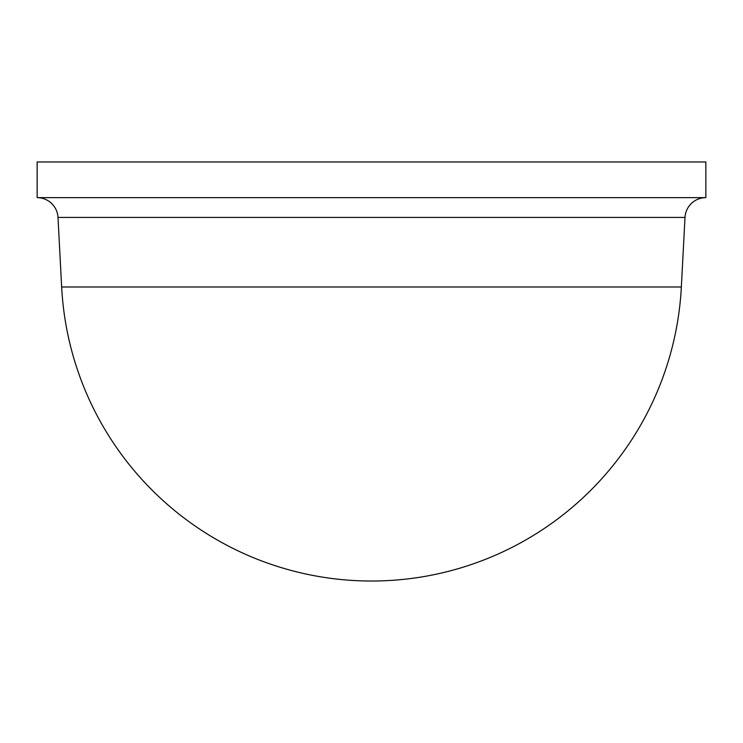 <?xml version="1.0" encoding="UTF-8"?>
<svg xmlns="http://www.w3.org/2000/svg" width="743" height="743" viewBox="0 0 743 743"><rect width="100%" height="100%" fill="white"/><g stroke="black" fill="none" stroke-linecap="round" stroke-linejoin="round"><path stroke-width="1.11" d="M37.15 197.638L37.15 161.974L705.85 161.974L705.85 197.638A20.878 20.878 0 0 0 685 217.43L58 217.43A20.878 20.878 0 0 0 37.15 197.638L705.85 197.638M58 217.43L61.65 286.984L681.35 286.984L685 217.43M61.65 286.984A310.277 310.277 0 0 0 371.5 581.026A310.277 310.277 0 0 0 681.35 286.984"/></g></svg>
